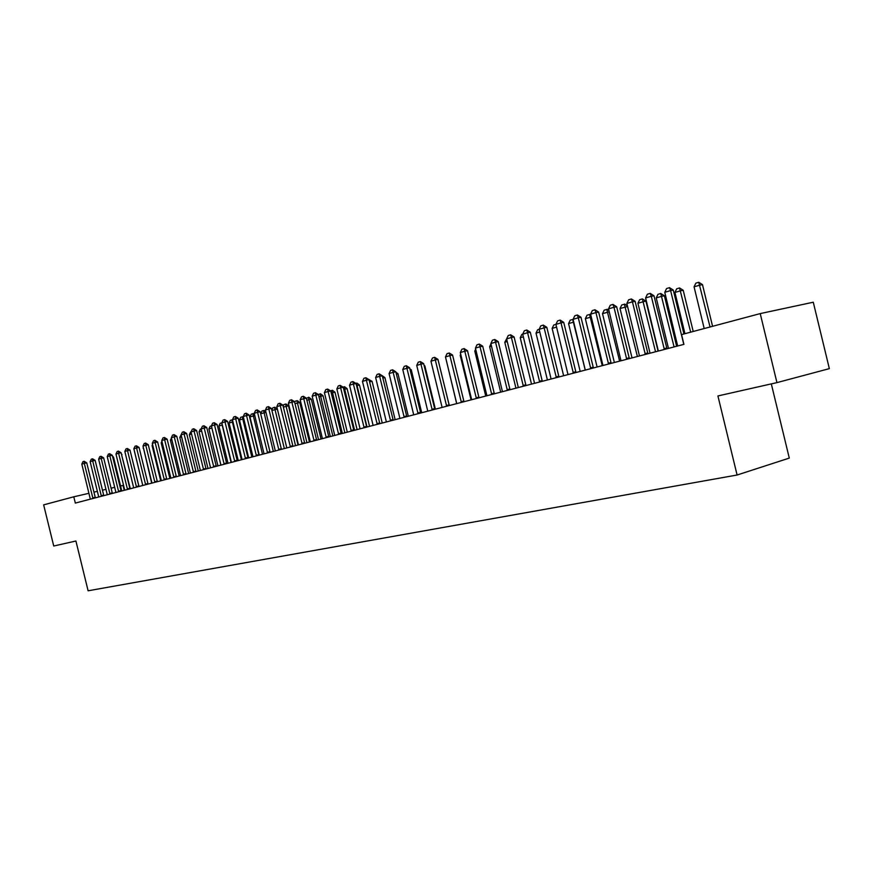 <?xml version="1.0" encoding="UTF-8"?>
<svg xmlns="http://www.w3.org/2000/svg" width="873" height="873" viewBox="0 0 873 873"><rect width="100%" height="100%" fill="white"/><g stroke="black" fill="none" stroke-linecap="round" stroke-linejoin="round"><path stroke-width="1.31" d="M760.23 313.593L776.948 382.614L829.35 368.635L813.276 302.222L760.23 313.593L681.562 334.588L683.93 344.366L75.329 503.077L73.79 496.802L43.65 504.856L53.733 546.018L75.918 541.009L88.108 590.792L737.096 475.021L789.29 458.096L771.306 383.891M124.239 490.331L123.028 485.399L120.572 485.966M776.948 382.614L717.922 395.949L737.096 475.021M114.734 487.32L111.067 488.171M106.004 489.349L102.425 490.179M97.416 491.335L93.913 492.143M88.948 493.3L73.79 496.802M90.334 499.17L81.811 464.109L82.946 461.664L84.19 461.293L84.299 463.367L86.743 462.843L95.353 497.861M81.811 464.109L84.299 463.367L92.953 498.483M84.19 461.293L86.743 462.843M121.794 490.964L113.501 457.048L112.759 457.201M112.541 456.317L113.501 457.048M98.736 496.977L90.148 461.642L91.305 459.187L92.571 458.816L92.68 460.9L95.135 460.377L103.811 495.657M90.148 461.642L92.68 460.9L101.399 496.279M92.571 458.816L95.135 460.377M109.933 493.965L112.388 493.42L103.647 457.867L101.192 458.39L109.965 494.053M107.27 494.751L98.627 459.154L99.784 456.666L101.061 456.284L103.647 457.867M101.061 456.284L101.192 458.39L98.627 459.154M130.339 488.738L121.554 454.647M121.423 454.146L121.98 454.56M139.003 486.479L130.481 452.061M115.934 492.492L107.226 456.612L108.394 454.113L109.692 453.731L109.834 455.848L112.301 455.313L121.107 491.139M107.226 456.612L109.834 455.848L118.673 491.772M109.692 453.731L112.301 455.313M127.48 489.382L129.957 488.836L121.085 452.727L118.608 453.262L127.523 489.469M124.741 490.2L115.956 454.036L117.135 451.527L118.455 451.134L121.085 452.727M118.455 451.134L118.608 453.262L115.956 454.036M134.289 450.774L142.746 485.366L133.842 448.766L136.57 447.969L145.627 484.744M143.488 448.078L151.673 483.173M143.117 448.187L143.379 447.631M133.678 487.865L124.828 451.428L126.018 448.886L127.36 448.493L127.513 450.632L130.001 450.097L138.949 486.49M124.828 451.428L127.513 450.632L136.504 487.123M127.36 448.493L130.001 450.097M152.786 445.35L152.077 445.557L160.697 480.816M152.077 445.557L152.579 444.488M133.842 448.766L135.042 446.212L136.406 445.808L136.57 447.969L139.069 447.434L148.083 484.111M136.406 445.808L139.069 447.434M162.247 442.589L161.178 442.895L169.864 478.426M161.178 442.895L161.931 441.291M154.859 482.245L157.358 481.689L148.268 444.717L145.769 445.252L154.892 482.333M151.978 483.096L142.997 446.07L144.209 443.495L145.595 443.08L148.268 444.717M145.595 443.08L145.769 445.252L142.997 446.07M164.277 479.79L166.787 479.233L157.631 441.967L155.121 442.502L164.32 479.877M161.352 480.652L152.295 443.331L153.517 440.734L154.925 440.308L157.631 441.967M154.925 440.308L155.121 442.502L152.295 443.331M173.847 477.291L176.368 476.734L167.136 439.163L164.615 439.697L173.891 477.378M170.879 478.164L161.745 440.549L162.978 437.919L164.408 437.504L167.136 439.163M164.408 437.504L164.615 439.697L161.745 440.549M180.558 475.643L171.359 437.711L172.592 435.07L174.054 434.634L174.262 436.86L176.793 436.314L186.102 474.192M171.359 437.711L174.262 436.86L183.614 474.847M174.054 434.634L176.793 436.314M190.39 473.079L181.115 434.841L182.37 432.168L183.854 431.731L184.083 433.968L186.615 433.423L195.999 471.616M181.115 434.841L184.083 433.968L193.5 472.26M183.854 431.731L186.615 433.423M200.397 470.471L191.045 431.906L192.311 429.221L193.817 428.774L194.057 431.022L196.6 430.487L206.061 468.987M191.558 434.001L189.354 434.645L190.576 432.059L194.057 431.022L203.562 469.641M193.817 428.774L196.6 430.487M210.557 467.819L201.139 428.938L202.416 426.231L203.944 425.773L204.195 428.032L206.748 427.497L216.286 466.324M201.139 428.938L204.195 428.032L213.776 466.979M203.944 425.773L206.748 427.497M220.902 465.123L211.397 425.915L212.685 423.176L214.245 422.718L214.507 424.998L217.071 424.453L226.685 463.607M211.921 428.043L208.898 428.916L210.142 426.297L214.507 424.998L224.175 464.261M214.245 422.718L217.071 424.453M231.41 462.374L221.829 422.838L223.128 420.077L224.71 419.607L224.994 421.899L227.569 421.364L237.27 460.846M222.364 425.009L218.916 425.991L220.16 423.34L224.994 421.899L234.739 461.511M224.71 419.607L227.569 421.364M171.861 439.774L170.421 440.188L179.172 476.003M170.421 440.188L171.435 438.039M181.628 436.904L179.816 437.438L188.633 473.537M179.816 437.438L181.126 434.841M189.354 434.645L198.247 471.027M201.652 431.044L199.055 431.808L208.003 468.485M199.055 431.808L200.277 429.2L201.139 428.949M208.898 428.916L217.934 465.887M220.88 464.883L211.855 427.814M218.916 425.991L228.017 463.257M231.072 462.461L221.677 422.892M232.993 421.932L229.086 423.012L238.264 460.584M229.086 423.012L230.352 420.339L232.502 419.946M241.374 459.776L231.891 419.88M243.796 418.8L239.442 419.978L248.685 457.867M239.442 419.978L240.708 417.283L242.694 416.737L243.436 417.294M251.85 457.048L242.279 416.825M254.796 415.613L249.951 416.901L259.281 455.106M249.951 416.901L251.238 414.184L253.246 413.616L254.556 414.61M262.5 454.266L252.832 413.704M242.105 459.591L232.447 419.706L233.757 416.923L235.372 416.454L235.666 418.756L238.242 418.222L248.03 458.041M232.447 419.706L235.666 418.756L245.499 458.707M235.372 416.454L238.242 418.222M265.992 412.372L260.656 413.758L269.964 451.93M260.656 413.758L261.944 411.019L263.984 410.463L265.872 411.892M273.325 451.45L263.57 410.55M252.984 456.754L243.251 416.53L244.571 413.726L246.208 413.235L246.524 415.559L249.111 415.013L258.975 455.193M243.251 416.53L246.524 415.559L256.433 455.848M246.208 413.235L249.111 415.013M271.787 410.037L272.834 407.811L274.908 407.244L277.341 409.088L271.896 410.474M286.781 447.784L277.341 409.088M284.336 448.569L274.493 407.331M267.52 452.847L270.106 452.279L260.154 411.761L257.568 412.307L267.564 452.945M264.061 453.862L254.229 413.289L255.571 410.463L257.24 409.961L260.154 411.761M257.24 409.961L257.568 412.307L254.229 413.289M283.125 406.218L283.921 404.548L286.017 403.97L288.472 405.825L283.343 407.113M298.02 445.001L288.472 405.825M295.543 445.656L285.591 404.057M278.847 449.901L281.444 449.333L271.405 408.455L268.808 408.99L278.891 449.999M275.322 450.926L265.414 409.994L266.756 407.134L268.458 406.632L271.405 408.455M268.458 406.632L268.808 408.99L265.414 409.994M294.67 402.322L295.183 401.231L297.311 400.631L299.788 402.508L294.998 403.708M309.435 442.033L299.788 402.508M306.936 442.676L296.896 400.718M286.791 447.936L276.796 406.643L278.149 403.763L279.884 403.25L280.244 405.618L282.852 405.083L292.979 446.321M276.796 406.643L280.244 405.618L290.414 446.987M279.884 403.25L282.852 405.083M306.412 398.361L308.813 397.248L311.312 399.136L306.87 400.227M321.035 438.999L311.312 399.136M318.536 439.654L308.387 397.335M298.457 444.892L288.374 403.228L289.749 400.314L291.506 399.801L291.888 402.191L294.496 401.645L304.721 443.255M288.374 403.228L291.888 402.191L302.156 443.931M291.506 399.801L294.496 401.645M318.285 394.476L320.511 393.799L323.043 395.709L318.951 396.691M332.842 435.922L323.043 395.709M330.343 436.576L320.096 393.887M310.341 441.793L300.17 399.747L301.556 396.811L303.346 396.287L303.739 398.699L306.358 398.153L316.67 440.145M300.17 399.747L303.739 398.699L314.094 440.81M303.346 396.287L306.358 398.153M330.529 390.809L332.427 390.286L334.97 392.217L331.26 393.09M344.857 432.79L334.97 392.217M342.358 433.445L332.002 390.373M322.432 438.639L312.174 396.211L313.571 393.254L315.393 392.708L315.819 395.142L318.438 394.596L328.837 436.969M312.174 396.211L315.819 395.142L326.262 437.635M315.393 392.708L318.438 394.596M343.056 387.121L344.551 386.717L347.116 388.66L343.798 389.413M357.101 429.603L347.116 388.66M354.58 430.258L344.126 386.804M338.604 434.307L341.234 433.739L330.747 390.973L328.106 391.519L338.659 434.405M334.752 435.431L324.396 392.61L325.815 389.62L327.67 389.074L330.747 390.973M327.67 389.074L328.106 391.519L324.396 392.61M355.824 383.356L356.893 383.083L359.49 385.037L356.566 385.67M369.552 426.351L359.49 385.037M367.031 427.006L356.468 383.171M347.301 432.157L336.858 388.932L338.288 385.921L340.175 385.364L340.634 387.819L343.275 387.285L353.86 430.444M336.858 388.932L340.634 387.819L351.273 431.12M340.175 385.364L343.275 387.285M368.832 379.526L372.084 381.348L369.574 381.872M382.243 423.045L372.084 381.348M369.268 380.584L369.039 379.46M364.085 427.661L366.725 427.083L356.042 383.52L353.39 384.065L364.128 427.759M360.08 428.818L349.538 385.2L350.99 382.156L352.91 381.577L356.042 383.52M352.91 381.577L353.39 384.065L349.538 385.2M382.101 375.63L384.906 377.594L382.843 378.02M395.153 419.673L384.906 377.594M373.109 425.424L362.47 381.392L363.932 378.315L365.896 377.736L366.398 380.235L369.05 379.69L379.831 423.667M362.47 381.392L366.398 380.235L377.234 424.343M365.896 377.736L369.05 379.69M408.313 416.246L397.979 373.775L396.375 374.102M395.916 372.214L397.979 373.775M386.379 421.965L375.641 377.507L377.114 374.397L379.122 373.808L379.646 376.328L382.298 375.783L393.188 420.186M375.641 377.507L379.646 376.328L390.591 420.862M379.122 373.808L382.298 375.783M421.724 412.743L411.281 369.879L410.168 370.108M409.841 368.788L411.281 369.879M399.91 418.429L389.074 373.546L390.569 370.414L392.599 369.803L393.156 372.345L395.818 371.8L406.807 416.639M389.074 373.546L393.156 372.345L404.199 417.316M392.599 369.803L395.818 371.8M435.387 409.186L424.856 365.907L424.223 366.038M424.049 365.296L424.856 365.907M413.704 414.839L402.759 369.508L404.275 366.344L406.349 365.732L406.927 368.286L409.59 367.751L420.688 413.016M402.759 369.508L406.927 368.286L418.08 413.693M406.349 365.732L409.59 367.751M449.311 405.552L438.573 361.88M427.77 411.172L416.727 365.394L418.243 362.197L420.371 361.575L420.961 364.15L423.634 363.605L434.841 409.328M416.727 365.394L420.961 364.15L432.222 410.004M420.371 361.575L423.634 363.605M446.103 359.447L456.666 403.632M442.109 407.429L430.956 361.204L432.506 357.974L434.667 357.33L435.289 359.927L437.962 359.392L449.279 405.563M430.956 361.204L435.289 359.927L446.66 406.24M434.667 357.33L437.962 359.392M460.922 355.115L460.213 355.322L471.06 399.878M460.213 355.322L460.715 354.263M456.743 403.61L445.481 356.926L447.041 353.663L449.246 353.008L449.901 355.617L452.574 355.082L464.01 401.722M445.481 356.926L449.901 355.617L461.381 402.398M449.246 353.008L452.574 355.082M476.047 350.684L474.781 351.055L485.726 396.058M474.781 351.055L475.676 349.167M471.671 399.725L460.3 352.55L461.872 349.255L464.13 348.589L464.807 351.23L467.491 350.695L479.037 397.804M460.3 352.55L464.807 351.23L476.407 398.481M464.13 348.589L467.491 350.695M491.488 346.155L489.633 346.701L500.687 392.152M489.633 346.701L490.953 343.94M486.905 395.742L475.425 348.098L477.018 344.77L479.31 344.082L480.019 346.745L482.704 346.21L494.369 393.799M475.425 348.098L480.019 346.745L491.739 394.487M479.31 344.082L482.704 346.21M507.246 341.539L504.78 342.271L515.943 388.169M504.78 342.271L506.613 338.92M502.455 391.693L490.855 343.547L492.459 340.186L494.805 339.488L495.548 342.161L498.232 341.638L510.018 389.718M490.855 343.547L495.548 342.161L507.388 390.406M494.805 339.488L498.232 341.638M523.342 336.825L520.243 337.742L531.515 384.109M520.243 337.742L521.825 334.435L522.698 334.173M523.309 386.128L525.993 385.55L514.088 336.967L511.403 337.491L523.364 386.237M518.322 387.557L506.613 338.91L508.239 335.505L510.629 334.796L514.088 336.967M510.629 334.796L511.403 337.491L506.613 338.91M539.787 332.013L536.022 333.115L547.404 379.973M536.022 333.115L537.626 329.776L539.132 329.328L551.092 379.013M539.623 381.872L542.308 381.294L530.282 332.198L527.587 332.722L539.678 381.981M534.538 383.323L522.698 334.163L524.346 330.725L526.79 330.005L530.282 332.198M526.79 330.005L527.587 332.722L522.698 334.163M556.581 327.091L552.129 328.401L563.631 375.739M552.129 328.401L553.744 325.029L555.915 324.385L568.007 374.593M556.341 377.638L544.13 327.844L539.132 329.317L540.802 325.847L543.301 325.105L544.13 327.844L546.825 327.32L558.971 376.95M543.301 325.105L546.825 327.32M573.747 322.082L568.563 323.588L580.185 371.418M568.563 323.588L570.211 320.173L573.081 319.365M585.226 370.108L572.71 319.442M573.365 373.197L561.023 322.868L555.915 324.374L557.607 320.86L560.16 320.107L561.023 322.868L563.718 322.344L576.005 372.509M560.16 320.107L563.718 322.344M591.294 317.008L585.357 318.667L597.099 367.009M585.357 318.667L587.016 315.218L590.006 314.378L590.803 314.978M602.239 365.667L589.57 314.466M585.281 370.087L573.07 319.322L574.783 315.764L577.391 314.989L578.286 317.783L580.981 317.259L593.4 367.969M573.07 319.322L578.286 317.783L590.77 368.657M577.391 314.989L580.981 317.259M609.245 311.825L602.501 313.647L614.374 362.502M602.501 313.647L604.181 310.155L607.226 309.304L608.939 310.592M619.623 361.138L606.79 309.391M602.948 365.481L590.595 314.149L592.331 310.559L594.993 309.773L595.932 312.578L598.627 312.065L611.176 363.343M590.595 314.149L595.932 312.578L608.546 364.019M594.993 309.773L598.627 312.065M627.589 306.521L620.026 308.518L632.019 357.908M620.026 308.518L621.729 304.993L624.828 304.12L627.491 306.117M637.388 356.5L624.391 304.208M620.998 360.778L608.525 308.867L610.271 305.234L612.999 304.426L613.981 307.263L616.665 306.75L629.357 358.596M608.525 308.867L613.981 307.263L626.727 359.283M612.999 304.426L616.665 306.75M658.078 351.11L645.965 301.185L643.379 301.676L637.934 303.269L650.047 353.205M637.934 303.269L639.647 299.701L642.375 298.904L645.965 301.185M655.536 351.775L642.375 298.904M645.256 354.307L647.952 353.751L635.118 301.316L632.423 301.829L645.322 354.438M639.462 355.966L626.847 303.466L628.625 299.799L631.408 298.97L635.118 301.316M631.408 298.97L632.423 301.829L626.847 303.466M676.63 346.265L664.386 295.794L661.799 296.274L656.234 297.911L668.478 348.392M656.234 297.911L657.969 294.31L660.752 293.481L664.386 295.794M674.087 346.93L660.752 293.481M658.34 351.033L645.594 297.944L647.384 294.223L650.243 293.383L651.302 296.263L653.986 295.761L666.961 348.785M645.594 297.944L651.302 296.263L664.342 349.473M650.243 293.383L653.986 295.761M693.217 331.478L683.221 290.283L680.634 290.764L674.938 292.433L684.945 333.682M674.938 292.433L676.706 288.788L679.554 287.948L683.221 290.283M690.674 332.155L679.554 287.948M683.941 333.955L673.29 290.076L670.606 290.567L683.799 344.399M677.666 346.003L664.768 292.291L666.59 288.537L669.504 287.664L673.29 290.076M669.504 287.664L670.606 290.567L664.768 292.291M712.575 326.316L702.481 284.642L699.895 285.122L694.068 286.824L704.195 328.554M694.068 286.824L695.857 283.136L698.771 282.285L702.481 284.642M710.044 326.982L698.771 282.285M92.909 498.407L95.343 497.828M92.756 497.937L95.19 497.37M101.355 496.202L103.8 495.624M101.203 495.733L103.636 495.155M109.769 493.485L112.224 492.918M118.641 491.695L121.096 491.117M118.477 491.215L120.932 490.637M127.316 488.902L129.782 488.323M136.461 487.036L138.938 486.457M136.297 486.556L138.774 485.977M145.584 484.657L148.072 484.079M145.42 484.177L147.908 483.587M154.696 481.754L157.184 481.165M164.113 479.288L166.612 478.71M173.672 476.789L176.182 476.2M183.57 474.748L186.091 474.159M183.406 474.246L185.916 473.657M193.468 472.173L195.989 471.584M193.293 471.66L195.814 471.071M203.518 469.554L206.05 468.954M203.344 469.041L205.875 468.452M213.732 466.88L216.275 466.291M213.558 466.368L216.1 465.778M224.132 464.174L226.674 463.574M223.946 463.65L226.5 463.061M234.695 461.413L237.249 460.824M234.521 460.889L237.074 460.3M245.455 458.609L248.008 458.009M245.269 458.085L247.834 457.485M256.389 455.761L258.954 455.16M256.204 455.226L258.768 454.626M267.334 452.312L269.91 451.712M278.651 449.355L281.237 448.755M290.371 446.889L292.957 446.289M290.174 446.343L292.771 445.743M302.102 443.833L304.699 443.233M301.905 443.277L304.513 442.676M314.051 440.712L316.659 440.112M313.854 440.156L316.463 439.556M326.218 437.537L328.826 436.937M326.022 436.98L328.63 436.38M338.408 433.739L341.027 433.139M351.23 431.011L353.849 430.411M351.022 430.444L353.641 429.843M363.877 427.083L366.507 426.482M377.18 424.245L379.82 423.634M376.972 423.656L379.613 423.056M390.537 420.764L393.177 420.153M390.329 420.175L392.97 419.564M404.144 417.207L406.796 416.596M403.937 416.617L406.578 416.006M418.025 413.584L420.677 412.984M417.807 412.994L420.459 412.383M432.179 409.895L434.83 409.284M431.96 409.295L434.612 408.684M446.605 406.131L449.268 405.519M446.387 405.519L449.038 404.919M461.326 402.289L463.989 401.678M461.108 401.678L463.77 401.067M476.352 398.372L479.015 397.761M476.123 397.75L478.786 397.139M491.685 394.378L494.347 393.767M491.444 393.745L494.118 393.134M507.333 390.296L509.996 389.685M507.093 389.653L509.767 389.052M523.069 385.484L525.742 384.873M539.383 381.217L542.057 380.617M556.287 377.518L558.96 376.918M556.036 376.863L558.709 376.263M573.31 373.077L575.984 372.476M573.059 372.422L575.733 371.811M590.705 368.537L593.378 367.937M590.454 367.871L593.127 367.271M608.492 363.899L611.155 363.299M608.23 363.223L610.904 362.622M626.672 359.163L629.335 358.563M626.41 358.476L629.084 357.875M644.994 353.62L647.668 353.019M664.277 349.353L666.939 348.753M664.015 348.654L666.677 348.054"/></g></svg>
